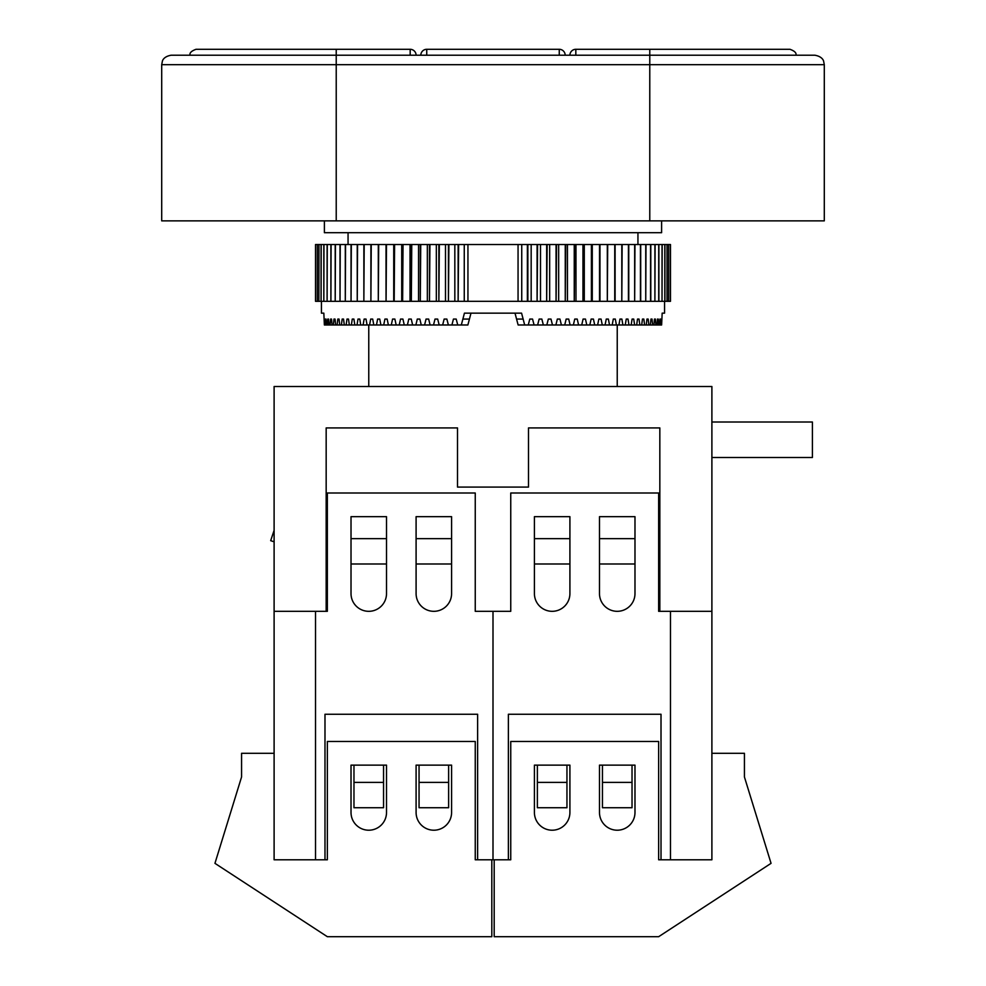 <?xml version="1.0" encoding="UTF-8"?>
<svg xmlns="http://www.w3.org/2000/svg" width="986" height="986" viewBox="0 0 986 986"><rect width="100%" height="100%" fill="white"/><g stroke="black" fill="none" stroke-linecap="round" stroke-linejoin="round"><path stroke-width="1.48" d="M658.648 611.32L711.892 611.32L711.892 386.512L274.108 386.512L274.108 611.32L327.352 611.32L327.352 493L475.252 493L475.252 611.32L493 611.32L493 859.792L493 611.32L510.748 611.32L510.748 493L658.648 493L658.648 611.32L670.48 611.32L670.48 859.792L658.648 859.792L661.014 859.792L661.014 714.258L508.382 714.258L508.382 859.792L475.252 859.792L475.252 741.472L327.352 741.472L327.352 859.792L324.986 859.792L327.352 859.792M534.412 593.572A17.748 17.748 0 0 0 552.16 611.32A17.748 17.748 0 0 0 569.908 593.572L569.908 516.664L534.412 516.664L534.412 593.572M599.488 516.664L599.488 593.572A17.748 17.748 0 0 0 617.236 611.32A17.748 17.748 0 0 0 634.984 593.572L634.984 516.664L599.488 516.664L599.488 538.639L634.984 538.639L634.984 516.664L599.488 516.664M670.48 859.792L711.892 859.792L670.48 859.792M510.748 859.792L508.382 859.792L510.748 859.792L510.748 741.472L658.648 741.472L658.648 859.792M711.892 611.32L711.892 753.304L744.43 753.304L744.43 776.968L771.052 863.342L658.648 936.7L494.183 936.7L494.183 859.792M632.026 782.379L632.026 807.731L602.446 807.731L602.446 765.136L632.026 765.136L632.026 782.379L602.446 782.379M566.95 782.379L566.95 807.731L537.37 807.731L537.37 765.136L566.95 765.136L566.95 782.379L537.37 782.379M711.892 753.304L711.892 859.792M537.37 765.136L534.412 765.136L534.412 812.464A17.748 17.748 0 0 0 552.16 830.212A17.748 17.748 0 0 0 569.908 812.464L569.908 765.136L566.95 765.136M632.026 765.136L634.984 765.136L634.984 812.464A17.748 17.748 0 0 1 617.236 830.212A17.748 17.748 0 0 1 599.488 812.464L599.488 765.136L602.446 765.136M327.352 611.32L315.52 611.32L315.52 859.792L274.108 859.792L324.986 859.792L324.986 714.258L477.618 714.258L477.618 859.792L475.252 859.792M274.108 611.32L274.108 753.304L241.57 753.304L241.57 776.968L214.948 863.342L327.352 936.7L491.817 936.7L491.817 859.792M274.108 753.304L274.108 859.792M448.63 765.136L451.588 765.136L451.588 812.464A17.748 17.748 0 0 1 433.84 830.212A17.748 17.748 0 0 1 416.092 812.464L416.092 765.136L419.05 765.136L419.05 782.379L448.63 782.379L448.63 765.136L419.05 765.136M353.974 765.136L351.016 765.136L351.016 812.464A17.748 17.748 0 0 0 368.764 830.212A17.748 17.748 0 0 0 386.512 812.464L386.512 765.136L353.974 765.136L353.974 782.379L383.554 782.379L383.554 765.136M353.974 782.379L353.974 807.731L383.554 807.731L383.554 782.379M419.05 782.379L419.05 807.731L448.63 807.731L448.63 782.379M451.588 593.572A17.748 17.748 0 0 1 433.84 611.32A17.748 17.748 0 0 1 416.092 593.572L416.092 516.664L451.588 516.664L451.588 593.572M386.512 516.664L386.512 593.572A17.748 17.748 0 0 1 368.764 611.32A17.748 17.748 0 0 1 351.016 593.572L351.016 516.664L386.512 516.664L386.512 538.639L351.016 538.639L351.016 516.664L386.512 516.664M664.564 301.322L664.564 313.154L662.173 313.154L661.618 324.986L660.903 324.986L660.571 319.07L659.942 319.07L659.572 324.986L658.66 324.986L658.241 319.07L657.465 319.07L657.009 324.986L655.9 324.986L655.394 319.07L654.47 319.07L653.928 324.986L652.621 324.986L652.042 319.07L650.957 319.07L650.329 324.986L648.85 324.986L648.184 319.07L646.952 319.07L646.249 324.986L644.585 324.986L643.833 319.07L642.465 319.07L641.689 324.986L639.84 324.986L639.014 319.07L637.511 319.07L636.648 324.986L634.627 324.986L633.727 319.07L632.1 319.07L631.163 324.986L628.982 324.986L628.008 319.07L626.246 319.07L625.247 324.986L622.905 324.986L621.858 319.07L619.984 319.07L618.912 324.986L616.41 324.986L615.301 319.07L613.317 319.07L612.183 324.986L609.533 324.986L608.362 319.07L606.267 319.07L605.071 324.986L602.298 324.986L601.066 319.07L598.859 319.07L597.615 324.986L594.706 324.986L593.424 319.07L591.132 319.07L589.825 324.986L586.793 324.986L585.462 319.07L583.083 319.07L581.728 324.986L578.597 324.986L577.217 319.07L574.752 319.07L573.359 324.986L570.13 324.986L568.7 319.07L566.161 319.07L564.731 324.986L561.416 324.986L559.949 319.07L557.349 319.07L555.882 324.986L552.48 324.986L550.989 319.07L548.327 319.07L546.823 324.986L543.36 324.986L541.844 319.07L539.145 319.07L537.616 324.986L534.092 324.986L532.551 319.07L529.802 319.07L528.25 324.986L524.688 324.986L521.569 313.154L470.988 313.154L469.435 319.07L462.878 319.07L464.431 313.154L493 313.154M324.394 220.864L324.394 232.696L661.606 232.696L661.606 220.864M336.226 49.3L410.176 49.3A5.916 5.916 0 0 1 416.092 55.216L649.774 55.216L336.226 55.216L336.226 64.682L161.704 64.682L162.394 61.132C162.283 61.748 162.789 56.633 171.17 55.216L336.226 55.216L336.226 49.3L196.017 49.3C191.321 51.025 189.349 52.997 190.101 55.216M569.908 55.216L575.824 55.216L575.824 49.3A5.916 5.916 0 0 0 569.908 55.216L565.175 55.216L569.908 55.216A5.916 5.916 0 0 1 575.824 49.3L789.983 49.3C794.679 51.025 796.651 52.997 795.899 55.216M659.831 611.32L659.831 427.924L528.496 427.924L528.496 487.084L457.504 487.084L457.504 427.924L326.169 427.924L326.169 611.32M711.892 422.008L812.402 422.008L812.402 457.504L711.892 457.504M569.908 563.992L534.412 563.992M634.984 563.992L599.488 563.992M351.016 563.992L386.512 563.992M416.092 563.992L451.588 563.992M569.908 516.664L534.412 516.664L534.412 538.639L569.908 538.639L569.908 516.664M416.092 516.664L451.588 516.664L451.588 538.639L416.092 538.639L416.092 516.664M274.108 541.807L270.682 540.661L274.108 530.369M420.825 55.216L426.741 55.216L426.741 49.3A5.916 5.916 0 0 0 420.825 55.216A5.916 5.916 0 0 1 426.741 49.3L559.259 49.3A5.916 5.916 0 0 1 565.175 55.216A5.916 5.916 0 0 0 559.259 49.3L559.259 55.216L565.175 55.216A5.916 5.916 0 0 0 559.259 49.3M649.774 49.3L649.774 55.216L814.83 55.216C823.211 56.633 823.717 61.748 823.606 61.132L824.296 64.682L336.226 64.682L336.226 220.864L824.296 220.864L824.296 64.682M161.704 64.682L161.704 220.864L336.226 220.864M317.295 244.528L315.52 244.528L315.52 301.322L318.885 301.322L318.885 244.528L317.295 244.528L317.295 301.322M667.115 244.528L667.115 301.322L670.48 301.322L670.48 244.528L318.885 244.528M527.387 244.528L527.387 301.322L537.099 301.322L537.099 244.528M527.867 244.528L527.867 301.322M531.171 244.528L531.171 301.322M521.742 244.528L521.742 301.322L527.387 301.322M537.567 244.528L537.099 301.322M537.567 301.322L546.663 301.322L546.663 244.528M540.501 244.528L540.501 301.322M547.131 244.528L546.663 301.322M547.131 301.322L556.067 301.322L556.067 244.528M549.658 244.528L549.658 301.322M556.523 244.528L556.067 301.322M556.523 301.322L565.261 301.322L565.261 244.528M558.655 244.528L558.655 301.322M565.717 244.528L565.261 301.322M565.717 301.322L574.246 301.322L574.246 244.528M567.443 244.528L567.443 301.322M574.678 244.528L574.246 301.322M574.678 301.322L582.96 301.322L582.96 244.528M575.984 244.528L575.984 301.322M583.379 244.528L582.96 301.322M583.379 301.322L591.403 301.322L591.403 244.528M584.279 244.528L584.279 301.322M591.81 244.528L591.403 301.322M591.81 301.322L599.525 301.322L599.525 244.528M592.278 244.528L592.278 301.322M599.919 244.528L599.525 301.322M599.919 301.322L607.314 301.322L607.314 244.528M599.969 244.528L599.969 301.322M607.696 244.528L607.314 301.322M614.746 244.528L614.746 301.322L621.796 301.322L621.796 244.528M615.104 244.528L615.104 301.322M607.696 301.322L614.746 301.322M622.141 244.528L621.796 301.322M628.439 244.528L628.439 301.322L634.664 301.322L634.664 244.528M628.76 244.528L628.76 301.322M622.141 301.322L628.439 301.322M634.959 244.528L634.664 301.322M640.432 244.528L640.432 301.322L645.744 301.322L645.744 244.528M640.703 244.528L640.703 301.322M634.959 301.322L640.432 301.322M645.99 244.528L645.744 301.322M650.563 244.528L650.563 301.322L654.901 301.322L654.901 244.528M650.797 244.528L650.797 301.322M645.99 301.322L650.563 301.322M655.098 244.528L654.901 301.322M658.722 244.528L658.722 301.322L662.025 301.322L662.025 244.528M658.894 244.528L658.894 301.322M655.098 301.322L658.722 301.322M662.173 244.528L662.025 301.322M664.798 244.528L664.798 301.322L667.017 301.322L667.017 244.528M664.921 244.528L664.921 301.322M662.173 301.322L664.798 301.322M668.705 244.528L668.705 301.322M318.983 244.528L318.885 301.322M318.983 301.322L321.079 301.322L321.079 244.528M321.202 244.528L321.079 301.322M321.202 301.322L323.827 301.322L323.827 244.528M323.975 244.528L323.827 301.322M323.975 301.322L327.105 301.322L327.105 244.528M327.278 244.528L327.105 301.322M327.278 301.322L330.902 301.322L330.902 244.528M331.099 244.528L330.902 301.322M331.099 301.322L335.203 301.322L335.203 244.528M335.437 244.528L335.203 301.322M335.437 301.322L340.01 301.322L340.01 244.528M340.256 244.528L340.01 301.322M340.256 301.322L345.297 301.322L345.297 244.528M345.568 244.528L345.297 301.322M345.568 301.322L351.041 301.322L351.041 244.528M351.336 244.528L351.041 301.322M351.336 301.322L357.24 301.322L357.24 244.528M357.561 244.528L357.24 301.322M357.561 301.322L363.859 301.322L363.859 244.528M364.204 244.528L363.859 301.322M364.204 301.322L370.896 301.322L370.896 244.528M371.254 244.528L370.896 301.322M371.254 301.322L378.304 301.322L378.304 244.528M378.686 244.528L378.304 301.322M378.686 301.322L386.081 301.322L386.081 244.528M386.031 244.528L386.031 301.322M386.475 244.528L386.081 301.322M386.475 301.322L394.19 301.322L394.19 244.528M393.722 244.528L393.722 301.322M394.597 244.528L394.19 301.322M394.597 301.322L402.621 301.322L402.621 244.528M401.721 244.528L401.721 301.322M403.04 244.528L402.621 301.322M403.04 301.322L411.322 301.322L411.322 244.528M410.016 244.528L410.016 301.322M411.754 244.528L411.322 301.322M411.754 301.322L420.282 301.322L420.282 244.528M418.557 244.528L418.557 301.322M420.739 244.528L420.282 301.322M420.739 301.322L429.477 301.322L429.477 244.528M427.345 244.528L427.345 301.322M429.933 244.528L429.477 301.322M429.933 301.322L438.869 301.322L438.869 244.528M436.342 244.528L436.342 301.322M439.337 244.528L438.869 301.322M439.337 301.322L448.433 301.322L448.433 244.528M445.499 244.528L445.499 301.322M448.901 244.528L448.433 301.322M448.901 301.322L458.133 301.322L458.133 244.528M454.829 244.528L454.829 301.322M458.613 244.528L458.133 301.322M458.613 301.322L467.943 301.322L467.943 244.528M464.258 244.528L464.258 301.322M518.057 244.528L518.057 301.322L521.742 301.322M518.057 301.322L467.943 301.322M469.435 319.07L467.869 324.986L324.382 324.986L323.827 313.154L321.436 313.154L321.436 301.322M529.802 319.07L532.551 319.07M515.012 313.154L516.565 319.07L523.122 319.07M456.198 319.07L453.449 319.07L456.198 319.07L457.75 324.986M446.855 319.07L444.156 319.07L446.855 319.07L448.383 324.986M437.673 319.07L435.011 319.07L437.673 319.07L439.177 324.986M428.651 319.07L426.051 319.07L428.651 319.07L430.118 324.986M419.839 319.07L417.3 319.07L419.839 319.07L421.269 324.986M411.248 319.07L408.783 319.07L411.248 319.07L412.641 324.986M402.917 319.07L400.538 319.07L402.917 319.07L404.272 324.986M394.868 319.07L392.576 319.07L394.868 319.07L396.175 324.986M387.141 319.07L384.934 319.07L387.141 319.07L388.385 324.986M379.733 319.07L377.638 319.07L379.733 319.07L380.929 324.986M372.683 319.07L370.699 319.07L372.683 319.07L373.817 324.986M366.016 319.07L364.142 319.07L366.016 319.07L367.088 324.986M359.754 319.07L357.992 319.07L359.754 319.07L360.753 324.986M353.9 319.07L352.273 319.07L353.9 319.07L354.837 324.986M348.489 319.07L346.986 319.07L348.489 319.07L349.352 324.986M343.535 319.07L342.167 319.07L343.535 319.07L344.311 324.986M339.048 319.07L337.816 319.07L339.048 319.07L339.751 324.986M335.043 319.07L333.958 319.07L335.043 319.07L335.671 324.986M331.53 319.07L330.606 319.07L331.53 319.07L332.072 324.986M328.535 319.07L327.759 319.07L328.535 319.07L328.991 324.986M326.058 319.07L325.429 319.07L326.058 319.07L326.428 324.986M659.942 319.07L660.571 319.07M657.465 319.07L658.241 319.07M654.47 319.07L655.394 319.07M650.957 319.07L652.042 319.07M646.952 319.07L648.184 319.07M642.465 319.07L643.833 319.07M637.511 319.07L639.014 319.07M632.1 319.07L633.727 319.07M626.246 319.07L628.008 319.07M619.984 319.07L621.858 319.07M613.317 319.07L615.301 319.07M606.267 319.07L608.362 319.07M598.859 319.07L601.066 319.07M591.132 319.07L593.424 319.07M583.083 319.07L585.462 319.07M574.752 319.07L577.217 319.07M566.161 319.07L568.7 319.07M557.349 319.07L559.949 319.07M548.327 319.07L550.989 319.07M325.097 324.986L325.429 319.07M327.34 324.986L327.759 319.07M330.1 324.986L330.606 319.07M333.379 324.986L333.958 319.07M337.15 324.986L337.816 319.07M341.415 324.986L342.167 319.07M346.16 324.986L346.986 319.07M351.373 324.986L352.273 319.07M357.018 324.986L357.992 319.07M363.094 324.986L364.142 319.07M369.59 324.986L370.699 319.07M376.467 324.986L377.638 319.07M383.702 324.986L384.934 319.07M391.294 324.986L392.576 319.07M399.207 324.986L400.538 319.07M407.403 324.986L408.783 319.07M415.87 324.986L417.3 319.07M424.584 324.986L426.051 319.07M433.52 324.986L435.011 319.07M442.64 324.986L444.156 319.07M451.908 324.986L453.449 319.07M461.312 324.986L462.878 319.07M539.145 319.07L541.844 319.07M524.688 324.986L518.131 324.986L516.565 319.07M537.616 324.986L543.36 324.986M546.823 324.986L552.48 324.986M555.882 324.986L561.416 324.986M564.731 324.986L570.13 324.986M573.359 324.986L578.597 324.986M581.728 324.986L586.793 324.986M589.825 324.986L594.706 324.986M597.615 324.986L602.298 324.986M605.071 324.986L609.533 324.986M612.183 324.986L616.41 324.986M618.912 324.986L622.905 324.986M625.247 324.986L628.982 324.986M631.163 324.986L634.627 324.986M636.648 324.986L639.84 324.986M641.689 324.986L644.585 324.986M646.249 324.986L648.85 324.986M650.329 324.986L652.621 324.986M653.928 324.986L655.9 324.986M657.009 324.986L658.66 324.986M659.572 324.986L660.903 324.986M528.25 324.986L534.092 324.986M410.176 49.3L410.176 55.216M649.774 220.864L649.774 55.216L575.824 55.216M559.259 55.216L426.741 55.216M637.942 232.696L637.942 244.528M617.236 324.986L617.236 386.512M368.764 324.986L368.764 386.512M348.058 232.696L348.058 244.528"/></g></svg>
